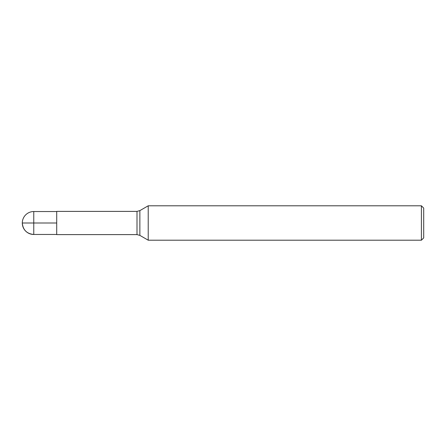 <?xml version="1.0" encoding="UTF-8"?>
<svg xmlns="http://www.w3.org/2000/svg" width="446" height="446" viewBox="0 0 446 446"><rect width="100%" height="100%" fill="white"/><g stroke="black" fill="none" stroke-linecap="round" stroke-linejoin="round"><path stroke-width="0.67" d="M148.217 223L148.217 240.204L421.409 240.204L421.409 205.796L148.217 205.796L148.217 223M137 211.387L56.703 211.387L56.703 234.613L137 234.613L137 211.387L139.866 210.618L139.866 235.382L148.217 240.204M421.409 205.796L423.7 208.092L423.7 237.908L421.409 240.204M22.3 223A11.468 11.468 0 0 0 33.768 234.468L33.768 211.532A11.468 11.468 0 0 0 22.3 223C22.98 229.969 26.805 233.788 33.768 234.468L56.703 234.468M56.703 223L22.3 223L56.703 223M139.866 210.618L148.217 205.796M137 234.613L139.866 235.382M33.768 211.532L56.703 211.532"/></g></svg>
